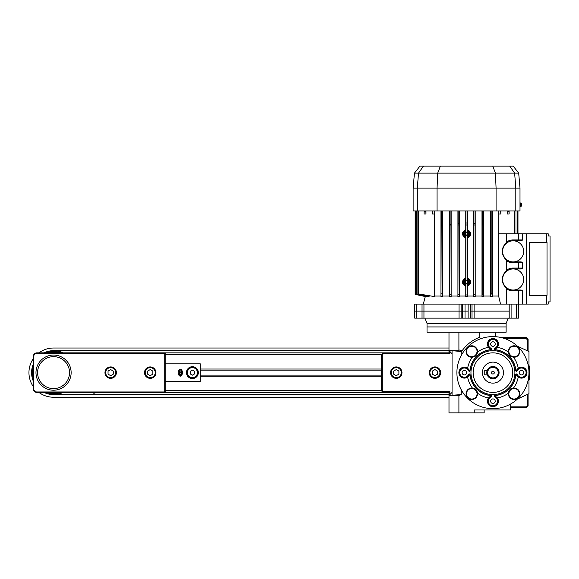<?xml version="1.0" encoding="UTF-8"?>
<svg xmlns="http://www.w3.org/2000/svg" width="579" height="579" viewBox="0 0 579 579"><rect width="100%" height="100%" fill="white"/><g stroke="black" fill="none" stroke-linecap="round" stroke-linejoin="round"><path stroke-width="0.87" d="M449.876 394.596L449.876 391.52L383.45 391.52L382.205 390.282L382.205 354.978L383.45 353.74L383.088 352.857L84.751 352.857L164.718 352.857L165.16 353.299A0.441 0.441 0 0 0 164.718 352.857L36.861 352.857A3.517 3.517 0 0 0 33.343 356.375L33.343 388.885A3.517 3.517 0 0 0 36.861 392.403L164.718 392.403A0.441 0.441 0 0 0 165.16 391.961L164.718 392.403L36.861 392.403A3.517 3.517 0 0 1 33.343 388.885L33.343 358.596A24.608 24.608 0 0 0 33.343 386.663L33.343 388.885A3.517 3.517 0 0 0 36.861 392.403L38.909 392.403L36.861 392.403L36.861 391.961A3.076 3.076 0 0 1 33.785 388.885L33.343 388.885M381.329 376.234L200.305 376.234M200.305 369.026L381.329 369.026M383.45 391.52L383.088 392.403L75.523 392.403M116.386 372.63A5.71 5.71 0 0 0 107.817 367.687A5.71 5.71 0 0 0 107.817 377.573A5.71 5.71 0 0 0 116.386 372.63M113.31 371.11L113.31 374.15L110.676 375.677L108.034 374.15L108.034 371.11L110.676 369.583L113.31 371.11M155.932 372.63A5.71 5.71 0 0 0 147.363 367.687A5.71 5.71 0 0 0 147.363 377.573A5.71 5.71 0 0 0 155.932 372.63M152.856 371.11L152.856 374.15L150.214 375.677L147.58 374.15L147.58 371.11L150.214 369.583L152.856 371.11M429.22 372.63A5.71 5.71 0 0 0 437.789 377.573A5.71 5.71 0 0 0 437.789 367.687A5.71 5.71 0 0 0 429.22 372.63M432.296 374.15L432.296 371.11L434.93 369.583L437.572 371.11L437.572 374.15L434.93 375.677L432.296 374.15M390.557 372.63A5.71 5.71 0 0 0 399.126 377.573A5.71 5.71 0 0 0 399.126 367.687A5.71 5.71 0 0 0 390.557 372.63M393.633 374.15L393.633 371.11L396.268 369.583L398.902 371.11L398.902 374.15L396.268 375.677L393.633 374.15M33.785 388.885L33.785 356.375A3.076 3.076 0 0 1 36.861 353.299L36.861 352.857L84.751 352.857M165.16 391.961L165.16 353.299M35.978 372.63A17.573 17.573 0 0 1 62.344 357.409A17.573 17.573 0 0 1 62.344 387.85A17.573 17.573 0 0 1 35.978 372.63M37.577 372.63A15.973 15.973 0 0 1 61.54 358.792A15.973 15.973 0 0 1 61.54 386.468A15.973 15.973 0 0 1 37.577 372.63M53.557 350.664L448.993 350.664L448.993 352.857L449.876 353.74L449.876 351.54M449.876 391.52L448.993 392.403L448.993 395.479L461.202 394.603L461.202 389.696M510.504 407.782L526.325 407.782L525.956 406.899L510.504 406.899M526.325 407.782L528.084 406.024L527.201 405.662L525.956 406.899M528.084 351.135L528.084 339.236L527.201 339.598L527.201 350.729M527.201 394.531L527.201 405.662M528.084 406.024L528.084 394.125M528.084 339.236L526.325 337.477L525.956 338.36L527.201 339.598M382.205 390.282L381.329 390.644L383.088 392.403L448.993 392.403M504.048 338.36L525.956 338.36M526.325 337.477L500.842 337.477M382.205 354.978L381.329 354.616L381.329 390.644L165.16 390.644M448.993 352.857L383.088 352.857L381.329 354.616L165.16 354.616M383.45 353.74L449.876 353.74M192.394 366.695A5.935 5.935 0 0 1 197.533 375.597A5.935 5.935 0 0 1 187.263 375.597A5.935 5.935 0 0 1 192.394 366.695M165.16 363.844L200.305 363.844L200.305 381.416L165.16 381.416M198.112 372.63A5.71 5.71 0 0 0 189.543 367.687A5.71 5.71 0 0 0 189.543 377.573A5.71 5.71 0 0 0 198.112 372.63M194.595 371.363L194.595 373.896L192.394 375.17L190.202 373.896L190.202 371.363L192.394 370.097L194.595 371.363M182.001 370.603L181.719 370.119A3.517 2.019 90 0 0 180.308 369.113A3.517 2.019 90 0 0 178.296 372.63A3.517 2.019 90 0 0 180.308 376.147A3.517 2.019 90 0 0 181.719 375.141L182.001 374.656A2.844 1.628 -90 0 1 179.707 374.635A2.844 1.628 -90 0 1 179.707 370.625A2.844 1.628 -90 0 1 182.001 370.603A2.844 1.628 -90 0 1 182.494 372.63A2.844 1.628 -90 0 1 182.001 374.656M180.279 370.871L181.444 370.871L182.023 372.63L181.444 374.389L180.279 374.389L179.7 372.63L180.279 370.871L181.444 370.871M180.279 374.389L181.444 374.389M179.7 372.63L182.023 372.63M492.932 374.012A1.382 1.382 0 0 1 491.73 371.935A1.382 1.382 0 0 1 494.133 371.935A1.382 1.382 0 0 1 492.932 374.012M487.185 370.43A6.152 6.152 0 0 0 487.185 374.83L484.761 374.83L484.761 370.43L487.185 370.43A6.152 6.152 0 0 1 496.63 367.716A6.152 6.152 0 0 1 496.63 377.544A6.152 6.152 0 0 1 487.185 374.83M492.932 377.906A5.269 5.269 0 0 1 488.365 369.995A5.269 5.269 0 0 1 497.499 369.995A5.269 5.269 0 0 1 492.932 377.906M57.748 392.403A20.214 20.214 0 0 1 49.367 392.403M49.367 352.857A20.214 20.214 0 0 1 57.748 352.857M33.343 368.396A20.649 20.649 0 0 0 33.343 376.864M47.594 392.403A20.649 20.649 0 0 0 59.514 392.403M59.514 352.857A20.649 20.649 0 0 0 47.594 352.857M60.896 392.403A21.09 21.09 0 0 1 46.219 392.403M33.343 378.652A21.09 21.09 0 0 1 33.343 366.608M46.219 352.857A21.09 21.09 0 0 1 60.896 352.857M63.133 352.857A21.966 21.966 0 0 0 43.982 352.857M33.343 364.017A21.966 21.966 0 0 0 33.343 381.243M43.982 392.403A21.966 21.966 0 0 0 63.133 392.403M93.096 392.403L93.096 394.161L448.993 394.161M448.993 394.596L53.557 394.596M448.993 397.237L53.557 397.237A24.608 24.608 0 0 1 38.909 392.403M38.909 352.857A24.608 24.608 0 0 1 53.557 348.022L448.993 348.022M489.4 347.69L491.057 348.761L491.079 348.297A0.897 0.876 -90.1 0 1 491.614 349.123L491.209 349.788A22.907 22.907 0 0 0 470.09 370.907L469.417 371.313A0.897 0.876 -179.9 0 1 468.599 370.777L469.062 370.755A5.037 5.037 0 0 0 461.318 368.62A5.037 5.037 0 0 0 461.318 376.639A5.037 5.037 0 0 0 469.048 374.504L468.599 374.483A4.61 4.61 0 0 1 461.535 376.27A4.61 4.61 0 0 1 461.535 368.989A4.61 4.61 0 0 1 468.599 370.777M491.209 349.788L488.517 347.335L488.864 347.074M468.599 374.483A0.897 0.876 179.9 0 1 469.417 373.947L470.09 374.352L467.637 377.045A5.493 5.493 0 0 1 460.298 368.946A5.493 5.493 0 0 1 467.637 368.215L470.09 370.907M470.09 374.352A22.907 22.907 0 0 0 491.209 395.471L491.614 396.137A0.897 0.876 -89.9 0 1 491.079 396.962L491.057 396.499A5.037 5.037 0 0 0 488.922 404.243A5.037 5.037 0 0 0 496.941 404.243A5.037 5.037 0 0 0 494.806 396.514L494.784 396.962A4.61 4.61 0 0 1 496.572 404.019A4.61 4.61 0 0 1 489.291 404.019A4.61 4.61 0 0 1 491.079 396.962M494.784 396.962A0.897 0.876 -90.1 0 1 494.249 396.137L494.654 395.471L497.347 397.925A5.493 5.493 0 0 1 489.248 405.264A5.493 5.493 0 0 1 488.517 397.925L491.209 395.471M494.654 395.471A22.907 22.907 0 0 0 515.773 374.352L516.439 373.947A0.897 0.876 -179.9 0 1 517.264 374.483L516.794 374.504A5.052 5.052 0 0 0 524.552 376.654A5.052 5.052 0 0 0 524.552 368.606A5.052 5.052 0 0 0 516.794 370.755L517.264 370.777A4.61 4.61 0 0 1 524.321 368.989A4.61 4.61 0 0 1 524.321 376.27A4.61 4.61 0 0 1 517.264 374.483M517.264 370.777A0.897 0.876 179.9 0 1 516.439 371.313L515.773 370.907L518.227 368.215A5.493 5.493 0 0 1 525.566 376.314A5.493 5.493 0 0 1 518.227 377.045L515.773 374.352M515.773 370.907A22.907 22.907 0 0 0 494.654 349.788L494.249 349.123A0.897 0.876 -89.9 0 1 494.784 348.297L494.799 348.761A5.052 5.052 0 0 0 496.956 341.009A5.052 5.052 0 0 0 488.908 341.009A5.052 5.052 0 0 0 491.057 348.761L491.238 348.862M476.85 354.681L474.983 356.548L472.421 357.185A5.71 5.71 0 0 1 466.095 351.706A5.71 5.71 0 0 1 472.008 345.793A5.71 5.71 0 0 1 477.48 352.119L476.85 354.681L476.3 354.261A5.269 5.269 0 0 0 472.768 346.322A5.269 5.269 0 0 0 466.623 352.466A5.269 5.269 0 0 0 474.563 355.998L476.3 354.261L477.045 352.068L477.48 352.119A25.679 25.679 0 0 1 488.517 347.335A5.493 5.493 0 0 1 496.616 339.996A5.493 5.493 0 0 1 497.347 347.335L494.654 349.788M518.408 347.154A36.028 36.028 0 0 1 502.254 407.428A36.028 36.028 0 0 1 458.127 363.308A36.028 36.028 0 0 1 518.408 347.154M509.013 390.579L510.873 388.712L513.443 388.075A5.71 5.71 0 0 1 519.768 393.554A5.71 5.71 0 0 1 513.855 399.467A5.71 5.71 0 0 1 508.376 393.141L509.013 390.579L509.563 390.999A5.269 5.269 0 0 0 513.095 398.938A5.269 5.269 0 0 0 519.24 392.794A5.269 5.269 0 0 0 511.3 389.262L509.563 390.999L508.818 393.192L508.376 393.141A25.679 25.679 0 0 1 497.347 397.925L496.992 398.186L494.799 396.499A5.052 5.052 0 0 1 496.956 404.251A5.052 5.052 0 0 1 488.908 404.251A5.052 5.052 0 0 1 491.057 396.499L491.253 396.391A0.441 0.441 -126.4 0 0 491.028 395.595A23.044 23.044 0 0 1 469.967 374.533A0.441 0.441 36.4 0 0 469.171 374.302L469.171 374.302M510.873 356.548L509.013 354.681L508.376 352.119A5.71 5.71 0 0 1 513.855 345.793A5.71 5.71 0 0 1 519.768 351.706A5.71 5.71 0 0 1 513.443 357.185L510.873 356.548L511.3 355.998A5.269 5.269 0 0 0 519.24 352.466A5.269 5.269 0 0 0 513.095 346.322A5.269 5.269 0 0 0 509.563 354.261L511.3 355.998L513.493 356.744L513.443 357.185A25.679 25.679 0 0 1 518.227 368.215L518.487 368.57L516.7 370.936M491.079 348.297A4.61 4.61 0 0 1 489.291 341.241A4.61 4.61 0 0 1 496.572 341.241A4.61 4.61 0 0 1 494.784 348.297M474.983 388.712L476.85 390.579L477.48 393.141A5.71 5.71 0 0 1 472.008 399.467A5.71 5.71 0 0 1 466.095 393.554A5.71 5.71 0 0 1 472.421 388.075L474.983 388.712L474.563 389.262A5.269 5.269 0 0 0 466.623 392.794A5.269 5.269 0 0 0 472.768 398.938A5.269 5.269 0 0 0 476.3 390.999L474.563 389.262L472.37 388.516L472.421 388.075A25.679 25.679 0 0 1 467.637 377.045L467.376 376.69L469.062 374.504A5.052 5.052 0 0 1 461.311 376.654A5.052 5.052 0 0 1 461.311 368.606A5.052 5.052 0 0 1 469.062 370.755L469.171 370.951A0.441 0.441 -36.4 0 0 469.967 370.726A23.044 23.044 0 0 1 491.028 349.665A0.441 0.441 126.4 0 0 491.253 348.869L491.057 348.761A0.876 0.876 0 0 1 491.318 348.92L491.614 349.311A0.441 0.441 180 0 1 491.209 349.745M467.376 368.57L467.637 368.215A25.679 25.679 0 0 1 472.421 357.185L472.37 356.744L474.563 355.998L474.983 356.548M496.992 347.074L497.347 347.335A25.679 25.679 0 0 1 508.376 352.119L508.818 352.068L509.563 354.261L509.013 354.681M518.487 376.69L518.227 377.045A25.679 25.679 0 0 1 513.443 388.075L513.493 388.516L511.3 389.262L510.873 388.712M488.864 398.186L488.517 397.925A25.679 25.679 0 0 1 477.48 393.141L477.045 393.192L476.3 390.999L476.85 390.579M519.877 374.244A2.28 2.28 0 0 1 520.897 370.43A2.28 2.28 0 0 1 523.691 373.223A2.28 2.28 0 0 1 519.877 374.244M494.546 345.685A2.28 2.28 0 0 1 490.731 344.657A2.28 2.28 0 0 1 493.518 341.871A2.28 2.28 0 0 1 494.546 345.685M465.986 371.016A2.28 2.28 0 0 1 464.959 374.83A2.28 2.28 0 0 1 462.172 372.036A2.28 2.28 0 0 1 465.986 371.016M491.318 399.575A2.28 2.28 0 0 1 495.132 400.603A2.28 2.28 0 0 1 492.338 403.389A2.28 2.28 0 0 1 491.318 399.575M469.895 374.627A0.441 0.384 21.7 0 0 469.062 374.504L469.062 374.504A0.876 0.876 0 0 1 469.222 374.244L469.612 373.947A0.441 0.441 90 0 1 470.047 374.352M494.929 395.66A0.441 0.384 -68.3 0 0 494.799 396.499L494.799 396.499A0.876 0.876 0 0 1 494.546 396.34L494.249 395.949A0.441 0.441 -0 0 1 494.654 395.515M469.989 374.497A0.441 0.441 41.4 0 0 469.222 374.244L469.062 374.497A0.876 0.861 90 0 1 469.265 374.179A0.441 0.434 8.1 0 1 469.996 374.468M470.047 370.907A0.441 0.441 90 0 1 469.612 371.313L469.265 371.081A0.876 0.861 90 0 1 469.048 370.755A0.876 0.876 0 0 0 469.222 371.016A0.876 0.876 0 0 1 469.062 370.755A0.441 0.384 -21.7 0 0 469.895 370.632M469.265 371.081L469.222 371.016A0.441 0.441 -41.4 0 0 469.989 370.763A0.441 0.434 -8.1 0 1 469.265 371.081M494.799 395.573A0.441 0.441 -48.6 0 0 494.546 396.34L494.799 396.492A0.876 0.861 -0 0 1 494.48 396.297A0.441 0.434 -81.9 0 1 494.77 395.566M491.209 395.515A0.441 0.441 -0 0 1 491.614 395.949L491.383 396.297A0.876 0.861 -0 0 1 491.057 396.514A0.876 0.876 0 0 0 491.318 396.34A0.876 0.876 0 0 1 491.057 396.499A0.441 0.384 -111.7 0 0 490.934 395.66M491.093 395.566A0.441 0.434 -98.1 0 1 491.383 396.297L491.318 396.34A0.441 0.441 -131.4 0 0 491.057 395.573M494.604 396.391A0.441 0.441 -53.6 0 1 494.828 395.595A23.044 23.044 0 0 0 515.896 374.533A0.441 0.441 143.6 0 1 516.685 374.309L516.794 374.504A0.876 0.876 0 0 0 516.642 374.244A0.876 0.876 0 0 1 516.794 374.504A0.441 0.384 158.3 0 0 515.961 374.627M515.817 374.352A0.441 0.441 -90 0 1 516.251 373.947L516.598 374.179A0.876 0.861 -90 0 1 516.815 374.504A5.037 5.037 0 0 0 524.545 376.639A5.037 5.037 0 0 0 524.545 368.62A5.037 5.037 0 0 0 516.815 370.755A0.876 0.861 -90 0 1 516.598 371.081L516.251 371.313A0.441 0.441 -90 0 1 515.817 370.907M515.867 374.468A0.441 0.434 171.9 0 1 516.598 374.179L516.642 374.244A0.441 0.441 138.6 0 0 515.875 374.497M515.961 370.632A0.441 0.384 -158.3 0 0 516.794 370.755L516.685 370.951A0.441 0.441 -143.6 0 1 515.896 370.726A23.044 23.044 0 0 0 494.828 349.665A0.441 0.441 53.6 0 1 494.604 348.869L494.799 348.761A0.876 0.876 0 0 0 494.546 348.92A0.876 0.876 0 0 1 494.799 348.761A0.441 0.384 68.3 0 0 494.929 349.6M515.875 370.763A0.441 0.441 -138.6 0 0 516.642 371.016L516.794 370.763A0.876 0.876 0 0 1 516.642 371.016L516.598 371.081A0.441 0.434 -171.9 0 1 515.867 370.792M494.654 349.745A0.441 0.441 180 0 1 494.249 349.311L494.48 348.963A0.876 0.861 180 0 1 494.806 348.746A5.037 5.037 0 0 0 496.941 341.017A5.037 5.037 0 0 0 488.922 341.017A5.037 5.037 0 0 0 491.057 348.746A0.876 0.861 180 0 1 491.383 348.963A0.441 0.434 98.1 0 1 491.093 349.694M494.77 349.694A0.441 0.434 81.9 0 1 494.48 348.963L494.546 348.92A0.441 0.441 48.6 0 0 494.799 349.687M491.057 349.687A0.441 0.441 131.4 0 0 491.318 348.92L491.064 348.768A5.052 5.052 0 0 1 488.908 341.009A5.052 5.052 0 0 1 496.956 341.009A5.052 5.052 0 0 1 494.799 348.761M490.934 349.6A0.441 0.384 111.7 0 0 491.057 348.761A0.876 0.876 0 0 1 491.318 348.92M477.4 388.162A21.966 21.966 0 0 0 514.152 378.319A21.966 21.966 0 0 0 487.243 351.41A21.966 21.966 0 0 0 477.4 388.162M506.914 358.647A19.773 19.773 0 0 1 498.049 391.73A19.773 19.773 0 0 1 473.832 367.513A19.773 19.773 0 0 1 506.914 358.647M510.504 404.084L510.504 409.975L474.23 409.975L474.23 412.878L484.145 412.878L484.145 409.975M517.409 399.061L528.96 393.72L528.96 351.54L517.409 346.199M452.069 395.479L452.069 350.664L461.202 351.533L461.202 355.564M452.069 392.403L448.993 395.479L448.993 412.878L458.908 412.878L458.908 395.479L461.202 394.603M458.908 412.878L474.23 412.878M461.202 351.533A21.235 21.235 0 0 0 461.514 351.634A37.787 37.787 0 0 1 461.999 350.925L461.514 351.634M495.566 336.696L495.566 332.208M458.908 332.208L458.908 350.664L452.865 350.664M479.752 332.208L479.752 337.217A37.787 37.787 0 0 0 461.999 350.925L458.908 349.868M452.069 350.664L448.993 350.664L448.993 332.208M458.908 395.479L452.865 395.479M427.027 332.208L506.111 332.208L506.111 326.932L427.027 326.932L506.111 326.932L506.111 323.422L427.027 323.422L427.027 332.208M528.96 366.037L529.836 366.037L529.836 379.223L528.96 379.223M476.401 390.854A24.608 24.608 0 0 1 474.708 389.16M474.708 356.099A24.608 24.608 0 0 1 476.401 354.406M509.462 354.406A24.608 24.608 0 0 1 511.156 356.099M511.156 389.16A24.608 24.608 0 0 1 509.462 390.854M503.448 372.63A10.516 10.516 0 0 0 487.677 363.525A10.516 10.516 0 0 0 487.677 381.735A10.516 10.516 0 0 0 503.448 372.63M550.05 235.986L548.197 235.986L548.197 233.786L546.554 233.786L546.554 242.572L547.017 242.572L547.017 295.297L546.554 295.297L546.554 304.091L548.197 304.091L548.197 301.891L550.05 301.891L550.05 235.986M518.77 233.786L518.77 239.938L518.328 239.938L518.328 240.821A0.876 0.441 90 0 0 518.77 239.938L522.367 239.938A1.759 0.876 180 0 1 520.615 240.821L513.298 240.821L513.298 239.938L518.328 239.938L518.328 233.786L526.325 233.786L526.325 304.091L526.325 233.786L546.554 233.786M518.77 304.091L518.328 304.091L518.328 290.021A0.876 0.441 -90 0 1 518.77 290.897L518.77 304.091L546.554 304.091M546.554 242.572L529.575 242.572L529.575 295.297L546.554 295.297M520 188.095L520 210.937L515.809 210.937L515.809 188.095L514.637 173.128L414.448 173.128L419.92 166.122L513.218 166.122L518.69 173.128L520 188.095L496.08 188.095L496.08 210.937L437.058 210.937L437.058 188.095L417.321 188.095L417.321 210.937L437.058 210.937M492.743 166.122L495.429 173.128L496.08 188.095L437.058 188.095L437.702 173.128L440.395 166.122M423.43 166.122L418.501 173.128L417.321 188.095L413.138 188.095L413.138 210.937L417.321 210.937M515.809 210.937L496.08 210.937M518.69 173.128L514.637 173.128L509.708 166.122M515.809 188.095L514.637 173.128M418.501 173.128L417.321 188.095M434.402 210.937L434.561 213.941L434.561 210.937M434.561 213.941L434.395 296.05L440.952 296.05L440.959 296.549L441.263 210.937M440.952 210.937L440.952 296.05M449.68 224.999L449.695 224.268L450.925 224.268L450.94 224.999L449.68 224.999L449.68 294.349L449.463 296.549L449.456 296.05L442.769 296.05L442.769 210.937M449.456 296.05L449.456 210.937M451.15 210.937L451.15 296.549L450.94 224.999M457.931 210.937L457.931 296.05L451.15 296.05M459.56 210.937L459.56 296.549L459.4 224.999L458.098 224.999L458.134 223.27L459.364 223.27L459.4 224.999M467.376 210.937L467.376 229.581C471.805 232.382 471.805 235.19 467.376 237.998L467.376 277.906C471.813 280.714 471.813 283.522 467.376 286.33L467.369 296.549L465.769 296.549L465.762 296.05L459.56 296.05M465.762 296.05L465.762 286.33C461.325 283.522 461.325 280.714 465.762 277.906L465.762 237.998C461.325 235.183 461.325 232.374 465.762 229.581L465.762 210.937M473.738 224.999L473.774 223.27L475.004 223.27L475.041 224.999L473.738 224.999L473.738 294.841L473.579 296.549L473.579 296.05L467.376 296.05M473.579 296.05L473.579 210.937M429.169 295.891L429.025 296.549L428.301 296.549L417.068 294.284M430.059 296.05L429.169 296.05M500.828 210.937L500.828 214.013L498.743 214.013L498.743 233.786M498.743 214.013L498.577 210.937M482.198 224.999L482.213 224.268L483.443 224.268L483.458 224.999L482.198 224.999L482.198 294.436L481.989 296.549L481.989 296.05L475.207 296.05L475.207 210.937M481.989 296.05L481.989 210.937M483.675 210.937L483.675 296.549L483.458 224.999M490.37 210.937L490.37 296.05L483.675 296.05M512.712 290.021L512.69 290.897A11.421 11.421 0 0 1 506.784 288.972L506.466 287.647L507.276 288.248L506.784 288.972L506.784 304.091L500.524 304.091L498.635 296.05L492.186 296.05L492.186 210.937M498.635 296.05L498.635 233.786L506.784 233.786L506.784 241.87A11.421 11.421 0 0 1 513.298 239.938M511.098 304.091L511.098 318.146L509.187 318.146L509.187 311.118L470.582 311.118L474.1 311.118L474.1 318.146L414.723 318.146L414.723 304.091L423.951 304.091L423.951 311.118L416.699 311.118L423.951 311.118L423.951 318.146M500.524 304.091L474.1 304.091L474.1 311.118L509.187 311.118L509.187 304.091M459.038 318.146L459.038 311.118L423.951 311.118L461.123 311.118L459.038 311.118L459.038 304.091L423.951 304.091M506.784 304.091L518.328 304.091M465.914 224.999L465.95 222.966L467.181 222.966L467.224 224.999L465.914 224.999L465.914 231.607A2.273 2.273 0 0 0 465.914 235.964L465.914 279.939A2.273 2.273 0 0 0 465.914 284.296L465.769 296.549M465.914 235.964L465.9 236.869A3.148 3.148 0 0 1 465.9 230.71L465.762 229.581M465.9 230.71L465.914 231.607M475.041 224.999L475.207 296.05M467.224 231.607L467.239 230.71A3.148 3.148 0 0 1 467.239 236.869L467.224 235.964A2.273 2.273 0 0 0 467.224 231.607L467.224 224.999M467.376 229.581L467.239 230.71M457.931 296.05L458.098 224.999M467.376 286.33L467.354 285.44C470.785 283.225 470.785 281.01 467.354 278.796L467.239 279.042A3.148 3.148 0 0 1 467.239 285.194L467.354 285.44M467.239 285.194L467.224 284.296A2.273 2.273 0 0 0 467.224 279.939L467.224 235.964M467.369 296.549L467.224 284.296M467.354 278.803L467.376 277.906M467.239 236.869L467.376 237.998M467.224 279.939L467.239 279.042M465.762 277.906L465.777 278.803C462.353 281.01 462.353 283.225 465.777 285.44L465.9 285.194A3.148 3.148 0 0 1 465.9 279.042L465.777 278.796M465.9 279.042L465.914 279.939M465.762 237.998L465.9 236.869M492.179 296.549L490.37 296.549L490.645 293.951L491.875 293.828L492.186 296.05M490.37 296.05L490.37 296.549M483.675 296.549L481.989 296.549M475.207 296.549L473.579 296.549M459.56 296.549L457.931 296.549M451.15 296.549L449.463 296.549M441.263 293.828L442.494 293.951L442.769 296.05M442.769 296.549L440.959 296.549M418.791 210.937L418.791 293.951L434.221 296.549L434.395 296.05M434.221 296.549L418.791 293.951M416.062 210.937L416.062 294.436L426.224 296.549L426.332 296.159L425.912 296.549L416.062 294.479M425.348 296.434L415.765 294.414M467.354 237.108C470.785 234.893 470.785 232.678 467.354 230.471M467.224 294.957A229.465 229.465 0 0 1 465.914 294.957M464.814 233.786A1.759 1.759 0 0 1 467.448 232.266A1.759 1.759 0 0 1 467.448 235.306A1.759 1.759 0 0 1 464.814 233.786M464.814 282.118A1.759 1.759 0 0 1 467.448 280.598A1.759 1.759 0 0 1 467.448 283.638A1.759 1.759 0 0 1 464.814 282.118M468.114 318.146L468.114 311.118L461.123 311.118L461.123 318.146M416.699 304.091L416.699 311.118L414.745 311.118L416.699 311.118L416.699 318.146M518.328 233.786L506.784 233.786M521.708 203.873L521.708 205.704L521.708 203.873L520.868 202.997L520 202.954M522.367 268.077L522.367 262.779L518.77 262.779L518.77 268.077L522.367 268.077A1.759 0.876 180 0 1 520.615 268.96L513.783 268.96M522.367 239.938L522.367 233.786M522.367 304.091L522.367 290.897L512.69 290.897M522.367 262.779A1.759 0.876 0 0 0 520.615 261.896L513.551 261.896M522.367 290.897A1.759 0.876 0 0 0 520.615 290.021L513.573 290.021M506.35 304.091L506.35 288.32C500.842 282.429 500.842 276.538 506.35 270.639L506.784 269.988A11.421 11.421 0 0 1 512.473 268.077L518.328 268.077L518.328 262.779L512.719 262.779A11.421 11.421 0 0 1 506.784 260.854L506.35 260.203C500.842 254.311 500.842 248.413 506.35 242.521L506.784 241.87L507.276 242.601L506.466 243.202L506.35 242.521L506.35 233.786M506.466 259.522L507.276 260.123L506.784 260.854L506.784 269.988L507.276 270.719L506.466 271.319L506.466 259.522M523.691 251.366A10.545 10.545 0 0 0 507.87 242.232A10.545 10.545 0 0 0 507.87 260.492A10.545 10.545 0 0 0 523.691 251.366M523.691 279.483A10.545 10.545 0 0 0 507.87 270.35A10.545 10.545 0 0 0 507.87 288.617A10.545 10.545 0 0 0 523.691 279.483M483.458 294.349A270.567 270.567 0 0 1 482.198 294.436M475.041 294.798A238.772 238.772 0 0 1 473.738 294.841M432.31 210.937L432.31 214.013L434.395 214.013M425.97 210.937L425.97 214.013L424.038 214.013L424.038 210.937M429.025 296.549L417.068 294.204L417.068 210.937M509.1 210.937L509.1 214.013L507.168 214.013L507.168 210.937M465.777 230.471C462.353 232.678 462.353 234.893 465.777 237.108M450.94 294.436A270.567 270.567 0 0 1 449.68 294.349M465.914 284.296L465.9 285.194M465.777 285.44L465.762 286.33M459.4 294.841A238.772 238.772 1.9 0 1 458.098 294.798M465.386 233.786A1.187 1.187 0 0 1 467.159 232.758A1.187 1.187 0 0 1 467.159 234.813A1.187 1.187 0 0 1 465.386 233.786M465.386 282.118A1.187 1.187 0 0 1 467.159 281.09A1.187 1.187 0 0 1 467.159 283.145A1.187 1.187 0 0 1 465.386 282.118M520.868 202.997L520.868 206.58L521.708 205.704M462.556 318.146L462.556 311.118L468.114 311.118L468.114 304.091L474.1 304.091M462.556 304.091L461.123 304.091L461.123 311.118L462.556 311.118L462.556 304.091L465.024 304.091L465.024 318.146M468.114 304.091L465.024 304.091M459.038 304.091L461.123 304.091M512.733 261.896L512.719 262.779M518.328 261.896A0.876 0.441 -90 0 1 518.77 262.779L518.328 262.779L518.328 261.896M518.328 268.96A0.876 0.441 90 0 0 518.77 268.077L518.328 268.077L518.328 268.96M512.502 268.96L512.473 268.077M509.1 214.013L508.97 211.603L507.298 211.61L507.168 214.013M498.736 210.937L498.577 213.941M500.828 214.013L500.661 210.937M424.038 214.013L424.168 211.603L425.84 211.61L425.97 214.013M432.31 214.013L432.477 210.937M518.393 304.091L518.393 318.146L518.415 304.091M518.393 318.146L516.439 318.146L516.439 304.091M511.098 318.146L516.439 318.146M509.187 318.146L474.1 318.146M381.329 370.126L200.305 370.126M381.329 375.134L200.305 375.134M115.684 372.63A5.008 5.008 0 0 1 108.172 376.965A5.008 5.008 0 0 1 108.172 368.295A5.008 5.008 0 0 1 115.684 372.63M155.23 372.63A5.008 5.008 0 0 1 147.71 376.965A5.008 5.008 0 0 1 147.71 368.295A5.008 5.008 0 0 1 155.23 372.63M429.922 372.63A5.008 5.008 0 0 1 437.435 368.295A5.008 5.008 0 0 1 437.435 376.965A5.008 5.008 0 0 1 429.922 372.63M391.259 372.63A5.008 5.008 0 0 1 398.772 368.295A5.008 5.008 0 0 1 398.772 376.965A5.008 5.008 0 0 1 391.259 372.63M36.861 353.299L164.718 353.299L164.718 391.961L36.861 391.961M33.785 356.375L33.343 356.375M197.41 372.63A5.008 5.008 0 0 1 189.89 376.965A5.008 5.008 0 0 1 189.89 368.295A5.008 5.008 0 0 1 197.41 372.63M94.855 394.161L94.855 392.403M494.546 396.34A0.876 0.876 0 0 0 494.799 396.492A5.052 5.052 0 0 1 496.956 404.251A5.052 5.052 0 0 1 488.908 404.251A5.052 5.052 0 0 1 491.057 396.499M516.794 370.755A5.052 5.052 0 0 1 524.552 368.606A5.052 5.052 0 0 1 524.552 376.654A5.052 5.052 0 0 1 516.794 374.504M469.222 374.244A0.876 0.876 0 0 0 469.062 374.497A5.052 5.052 0 0 1 461.311 376.654A5.052 5.052 0 0 1 461.311 368.606A5.052 5.052 0 0 1 469.062 370.755M482.213 224.268L482.213 210.937M483.443 224.268L483.443 210.937M473.774 223.27L473.774 210.937M475.004 223.27L475.004 210.937M449.695 224.268L449.695 210.937M450.925 224.268L450.925 210.937M465.95 222.966L465.95 210.937M467.181 222.966L467.181 210.937M458.134 223.27L458.134 210.937M459.364 223.27L459.364 210.937M442.494 293.951L442.494 210.937M514.347 233.786L514.347 210.937M517.076 233.786L517.076 210.937M491.875 293.828L491.875 210.937M490.645 293.951L490.645 210.937M422.033 318.146L422.033 304.091M414.745 318.146L414.745 304.091M472.008 318.146L472.008 304.091M470.582 304.091L470.582 318.146M507.298 211.61L507.298 210.937M508.97 211.603L508.97 210.937M425.84 211.61L425.84 210.937M424.168 211.603L424.168 210.937M452.069 353.74L448.993 350.664M414.448 173.128L413.138 188.095M415.165 210.937L415.165 294.393L425.312 296.549L423.292 304.091M520.868 206.58L520 206.623M418.19 293.777L418.19 210.937M416.46 294.125L416.46 210.937M514.948 233.786L514.948 210.937M517.677 233.786L517.677 210.937M415.461 294.335L415.461 210.937M517.973 233.786L517.973 210.937M506.111 323.422L508.246 318.146M427.027 323.422L424.892 318.146"/></g></svg>
